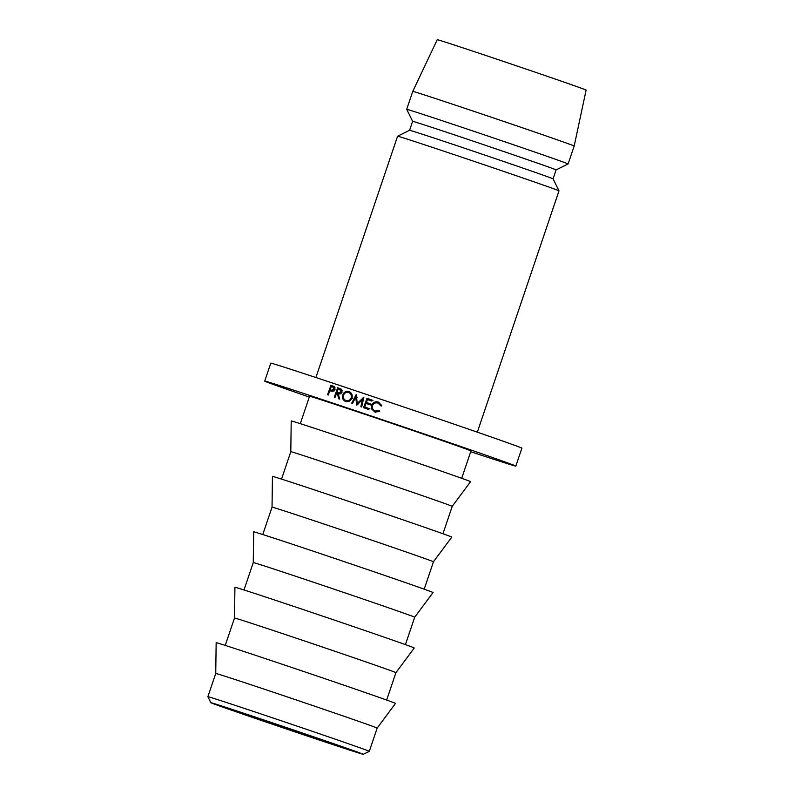 <?xml version="1.0" encoding="UTF-8"?>
<svg xmlns="http://www.w3.org/2000/svg" width="794" height="794" viewBox="0 0 794 794"><rect width="100%" height="100%" fill="white"/><g stroke="black" fill="none" stroke-linecap="round" stroke-linejoin="round"><path stroke-width="1.19" d="M250.16 716.625A80.472 0.675 -161.3 0 0 363.295 754.3A80.472 0.675 -161.3 0 0 323.982 740.365A80.472 0.675 -161.3 0 0 210.847 702.7A80.472 0.675 -161.3 0 0 250.16 716.625M210.847 702.7L207.879 696.695A85.206 0.715 18.7 0 1 327.674 736.574A85.206 0.715 18.7 0 1 369.299 751.332L377.16 728.098L395.511 703.415A94.675 0.794 18.7 0 0 349.261 687.018A94.675 0.794 18.7 0 0 216.157 642.703L215.74 673.461A85.206 0.715 18.7 0 1 335.534 713.34A85.206 0.715 18.7 0 1 377.16 728.098M261.018 720.118L233.267 710.283L259.817 718.838L340.884 746.707L261.018 720.118M354.293 657.908A85.206 0.715 18.7 0 1 395.928 672.657L414.279 647.983A94.675 0.794 18.7 0 0 368.019 631.587A94.675 0.794 18.7 0 0 234.925 587.272L234.508 618.02A85.206 0.715 18.7 0 1 354.293 657.908M373.061 602.467A85.206 0.715 18.7 0 1 414.696 617.226L433.038 592.542A94.675 0.794 18.7 0 0 386.787 576.146A94.675 0.794 18.7 0 0 253.683 531.831L253.266 562.589A85.206 0.715 18.7 0 1 373.061 602.467M391.829 547.036A85.206 0.715 18.7 0 1 433.455 561.785L451.806 537.111A94.675 0.794 18.7 0 0 405.545 520.715A94.675 0.794 18.7 0 0 272.451 476.4L272.034 507.148A85.206 0.715 18.7 0 1 391.829 547.036M410.587 491.595A85.206 0.715 18.7 0 1 452.223 506.354L470.574 481.67A94.675 0.794 18.7 0 0 424.314 465.274A94.675 0.794 18.7 0 0 291.209 420.959L290.803 451.717A85.206 0.715 18.7 0 1 410.587 491.595M300.291 423.668L309.561 396.275A85.206 0.715 18.7 0 1 429.356 436.164A85.206 0.715 18.7 0 1 470.981 450.913L461.711 478.306M309.293 397.089A132.548 1.112 18.7 0 1 264.72 381.1A132.548 1.112 18.7 0 1 451.061 443.141A132.548 1.112 18.7 0 1 515.822 466.098A132.548 1.112 18.7 0 1 470.713 451.726M264.72 381.1L270.794 363.166A132.548 1.112 18.7 0 1 457.136 425.207A132.548 1.112 18.7 0 1 521.896 448.163L515.822 466.098M559.006 190.848L553.081 178.849A75.738 0.635 18.7 0 0 516.07 165.738A75.738 0.635 18.7 0 0 409.595 130.285L397.596 136.211A85.206 0.715 18.7 0 1 397.596 136.211A85.206 0.715 18.7 0 1 517.38 176.099A85.206 0.715 18.7 0 1 559.006 190.848A85.206 0.715 18.7 0 1 559.006 190.858L477.333 432.174M409.595 130.285L412.622 121.323A75.738 0.635 18.7 0 1 412.622 121.323A75.738 0.635 18.7 0 1 519.107 156.775A75.738 0.635 18.7 0 1 556.118 169.886L568.107 163.961A85.206 0.715 18.7 0 1 568.107 163.961L574.191 146.017A85.206 0.715 18.7 0 0 532.556 131.268A85.206 0.715 18.7 0 0 412.761 91.379L437.256 39.7A78.586 0.665 18.7 0 1 547.731 76.482A78.586 0.665 18.7 0 1 586.121 90.089L574.191 146.017M412.622 121.323L406.697 109.324A85.206 0.715 18.7 0 1 406.697 109.314A85.206 0.715 18.7 0 1 526.482 149.203A85.206 0.715 18.7 0 1 568.117 163.951M362.441 399.61L360.863 406.707L361.687 407.004L363.87 397.149L357.231 403.491L356.298 394.419L351.603 403.382L352.417 403.67L355.722 397.179L356.714 405.218L362.441 399.61L363.583 400.037M366.054 403.392L370.431 404.96L370.778 403.997L366.401 402.419L367.443 399.521L371.83 401.099L372.178 400.136L366.967 398.26L363.573 407.679L368.773 409.555L369.121 408.582L364.744 407.014L366.054 403.392M338.77 398.767L339.713 399.104L338.155 393.635C339.733 394.39 341.043 393.893 342.085 392.157L341.231 389.149L337.678 387.73L334.294 397.159L335.048 397.427L336.606 393.08L337.222 393.298L338.77 398.767L339.713 399.104M342.72 394.906C341.906 397.913 342.839 400.097 345.529 401.466C348.338 402.191 350.472 401.089 351.931 398.171C352.754 395.124 351.782 392.911 349.023 391.531C346.224 390.837 344.12 391.968 342.72 394.906L343.494 395.184C344.546 392.861 346.293 391.968 348.715 392.514C350.879 393.487 351.682 395.273 351.137 397.883C350.055 400.216 348.298 401.089 345.847 400.494C343.713 399.531 342.929 397.764 343.494 395.184M379.681 411.52L379.145 410.697L375.244 411.064C372.862 410.081 371.939 408.255 372.495 405.585C373.597 403.233 375.453 402.399 378.063 403.074L380.892 405.863L381.835 405.565L378.46 402.121C375.463 401.248 373.21 402.27 371.681 405.218L371.652 408.999L374.897 412.036L379.681 411.52M330.741 390.966L332.557 391.442L335.058 389.646L334.334 386.688L332.527 385.874L330.929 385.308L327.555 394.737L328.279 394.995L329.838 390.638L330.582 390.906M333.232 386.142L332.894 387.095M331.753 390.261L331.426 391.184M328.279 394.995L327.555 394.737M330.969 391.045L329.838 390.638M331.306 386.529L335.167 387.909L332.805 387.065L334.324 389.378L331.604 390.211L330.185 389.675L331.306 386.529L332.805 387.065M335.058 389.646L334.324 389.378M334.006 391.065L331.604 390.211M379.631 410.905L375.244 411.064M381.378 406.071L378.063 403.074M379.066 402.369C376.167 401.526 373.974 402.578 372.465 405.526L371.681 405.218M372.465 405.526L372.396 409.297L371.652 408.999M372.396 409.297L375.502 412.275M349.737 392.038L347.137 392.435M344.715 399.759L346.531 401.585M349.35 401.168L345.847 400.494M348.715 392.514L351.811 394.122M352.665 398.439L351.137 397.883M338.234 393.655L337.222 393.298M339.743 388.474L339.395 389.437M338.264 392.593L337.926 393.546M335.048 397.427L334.294 397.159M338.651 393.804L336.606 393.08M341.638 390.241L342.174 390.43M340.864 393.526L336.954 392.107L338.085 388.971L341.886 390.33M338.085 388.971L340.547 389.844M339.663 389.536L341.321 391.879L338.492 392.673L340.616 393.437M342.095 392.157L341.321 391.879M369.954 408.91L364.744 407.014M371.602 404.315L366.401 402.419M373.001 400.454L366.967 398.26M367.979 398.638L367.642 399.59M366.59 402.498L366.242 403.461M364.942 407.084L364.595 408.047M363.454 399.025L362.729 399.719M358.491 403.957L357.231 403.491M357.102 397.685L355.722 397.179M357.628 403.64L357.677 404.265M363.295 754.3L369.299 751.332M386.658 700.05L395.928 672.657M405.426 644.609L414.696 617.226M424.185 589.178L433.455 561.785M442.953 533.737L452.223 506.354M553.081 178.849L556.118 169.886M406.697 109.314L412.761 91.379M315.903 377.537L397.586 136.221M281.533 479.1L290.803 451.717M262.764 534.541L272.034 507.148M243.996 589.972L253.266 562.589M225.238 645.413L234.508 618.02M207.879 696.695L215.74 673.461"/></g></svg>
